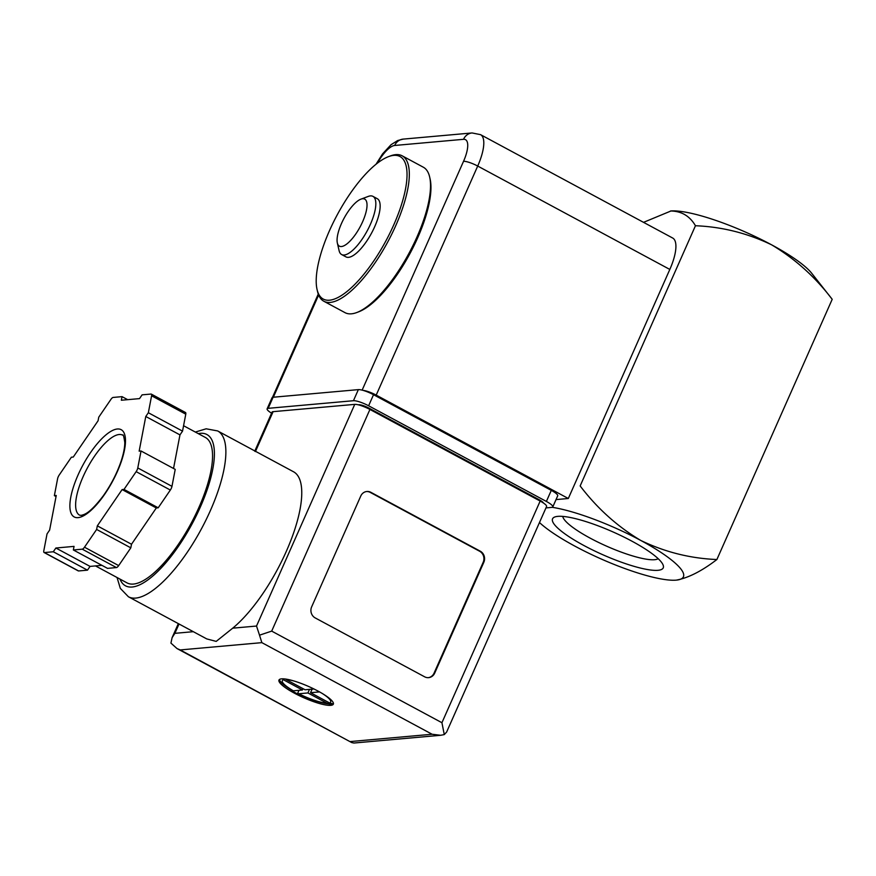 <?xml version="1.0" encoding="UTF-8"?>
<svg xmlns="http://www.w3.org/2000/svg" width="876" height="876" viewBox="0 0 876 876"><rect width="100%" height="100%" fill="white"/><g stroke="black" fill="none" stroke-linecap="round" stroke-linejoin="round"><path stroke-width="1.31" d="M643.532 222.351L671.071 210.941A82.596 17.027 -156.1 0 0 670.501 210.996C681.451 211.083 689.773 216 695.456 225.734C722.076 226.807 747.48 233.18 771.657 244.853A82.596 17.027 -156.1 0 0 671.093 210.941L671.071 210.941M811.691 273.246A82.596 17.027 -156.1 0 0 771.657 244.853C795.036 258.814 815.217 276.969 832.2 299.307L811.691 273.246M695.456 225.734L580.153 485.939C597.136 508.288 617.306 526.443 640.684 540.404A82.596 17.027 -156.1 0 0 552.23 507.313M716.886 559.523C690.266 558.45 664.873 552.077 640.684 540.404A82.596 17.027 -156.1 0 1 676.272 580.131C688.218 577.985 701.753 571.119 716.886 559.523L832.2 299.307M675.692 580.175L676.272 580.131A82.596 17.027 -156.1 0 1 675.681 580.175L675.692 580.175A82.596 17.027 -156.1 0 1 575.116 546.263A82.596 17.027 -156.1 0 1 539.474 522.534M583.865 545.485A60.532 12.483 23.9 0 1 554.858 516.96A60.532 12.483 23.9 0 1 612.959 531.918A60.532 12.483 23.9 0 1 663.066 564.91A60.532 12.483 23.9 0 1 640.301 568.02A60.532 12.483 23.9 0 1 583.865 545.485M658.172 558.691A52.626 10.851 23.9 0 1 654.602 559.709A52.626 10.851 23.9 0 1 590.139 538.127A52.626 10.851 23.9 0 1 562.753 516.413M329.529 300.205A80.942 27.605 118.3 0 1 317.057 289.463A80.942 27.605 118.3 0 1 337.304 214.708A80.942 27.605 118.3 0 1 388.539 156.629A80.942 27.605 118.3 0 1 396.061 219.493A80.942 27.605 118.3 0 1 329.529 300.205M360.923 199.159L368.281 196.41A33.036 11.268 118.3 0 1 372.946 196.366L377.271 198.699A33.036 11.268 118.3 0 1 373.209 229.884A33.036 11.268 118.3 0 1 348.517 257.347A33.036 11.268 118.3 0 1 345.965 256.887L341.64 254.555A33.036 11.268 118.3 0 1 339.1 250.635L337.348 242.991A26.707 9.11 118.3 0 1 344.027 218.321A26.707 9.11 118.3 0 1 360.923 199.159A26.707 9.11 118.3 0 1 363.409 219.909A26.707 9.11 118.3 0 1 341.465 246.528A26.707 9.11 118.3 0 1 337.348 242.991M388.539 156.629L390.455 155.906A82.596 28.174 118.3 0 1 402.128 155.797A82.596 28.174 118.3 0 1 391.955 233.772A82.596 28.174 118.3 0 1 330.241 302.417A82.596 28.174 118.3 0 1 323.846 301.256A82.596 28.174 118.3 0 1 317.517 291.456L317.057 289.463M402.128 155.797L423.316 167.206A82.596 28.174 118.3 0 1 429.656 176.996A82.596 28.174 118.3 0 1 408.983 253.284A82.596 28.174 118.3 0 1 356.707 312.557A82.596 28.174 118.3 0 1 351.44 313.816A82.596 28.174 118.3 0 1 345.045 312.666L323.846 301.256M429.656 176.996L430.105 179A80.942 27.605 118.3 0 1 409.858 253.755A80.942 27.605 118.3 0 1 358.623 311.834L356.707 312.557M372.946 196.366A33.036 11.268 118.3 0 1 368.884 227.563A33.036 11.268 118.3 0 1 344.191 255.015A33.036 11.268 118.3 0 1 341.64 254.555M363.08 390.389A11.563 2.387 23.9 0 1 376.198 395.109L568.316 498.499L669.822 269.436A37.164 12.68 -61.7 0 0 672.68 238.031L480.552 134.652L472.065 132.955A11.563 10.6 -95.1 0 0 463.524 139.317A25.601 8.738 -61.7 0 1 463.535 161.315L362.138 390.138M556.03 499.594L568.316 498.499M317.966 691.044A29.729 6.132 -156.1 0 0 278.984 680.05A29.729 6.132 -156.1 0 0 303.676 697.701A29.729 6.132 -156.1 0 0 333.351 704.14A29.729 6.132 -156.1 0 0 317.966 691.044M292.661 690.671C283.43 685.152 281.535 682.623 281.754 682.897A29.729 6.132 23.9 0 1 279.477 679.458M292.245 690.43L292.026 690.934A29.729 6.132 23.9 0 0 294.686 692.412A29.729 6.132 23.9 0 0 297.49 693.88L297.763 693.255L298.815 693.759L297.763 693.255M333.449 703.373A29.729 6.132 23.9 0 1 332.541 703.778L332.267 704.403A29.729 6.132 23.9 0 1 331.106 704.6A29.729 6.132 23.9 0 1 329.639 704.632L329.913 704.019A29.729 6.132 23.9 0 1 329.365 703.997C320.627 703.089 310.235 699.639 298.201 693.661M319.543 691.909L310.542 692.708L329.507 702.913L332.541 703.778M326.89 703.154L307.914 692.949L298.815 693.759A26.433 5.453 -156.1 0 0 326.89 703.154L329.913 704.019M293.35 690.814L302.439 690.003L283.474 679.787A26.433 5.453 -156.1 0 0 293.35 690.814L292.299 690.31M294.522 681.156A26.433 5.453 -156.1 0 0 286.091 679.557L305.067 689.762L313.958 688.974M206.769 638.922L216.197 641.396L232.72 628.169A94.159 32.116 -61.7 0 0 290.701 540.81A94.159 32.116 -61.7 0 0 293.548 471.781L217.653 430.937A94.159 32.116 118.3 0 1 206.068 519.829A94.159 32.116 118.3 0 1 135.714 598.089A94.159 32.116 118.3 0 1 128.422 596.764L206.769 638.922M254.73 451.217L272.031 412.169A12.384 2.551 23.9 0 1 273.104 411.665L354.747 404.373A12.384 2.551 23.9 0 1 369.924 409.453L540.163 501.061A12.384 2.551 23.9 0 1 546.569 506.525L446.629 732.051L444.274 734.592L440.661 735.282L432.109 734.252L261.858 642.645L259.526 635.177L271.691 631.114L441.931 722.722L444.274 734.592M311.648 606.871L360.77 496.035A8.256 7.577 -95.1 0 1 366.869 491.491A8.256 7.577 -95.1 0 1 370.876 492.323L480.267 551.19A8.256 7.577 -95.1 0 1 483.837 562.261L434.715 673.086A8.256 7.577 -95.1 0 1 428.616 677.641A8.256 7.577 -95.1 0 1 424.608 676.798L315.218 617.93A8.256 7.577 -95.1 0 1 311.648 606.871M73.354 549.975L107.54 568.371L116.431 567.571A4.128 1.413 -61.7 0 0 118.676 565.6L130.82 547.839L131.51 544.248L156.311 507.97L158.195 507.806L170.338 490.045A4.128 1.413 -61.7 0 0 171.97 486.344L175.222 469.383L141.036 450.987L139.153 451.151L145.777 416.494L148.351 412.738L151.592 395.777A4.128 1.413 -61.7 0 0 151.318 394.112A4.128 1.413 -61.7 0 0 150.99 394.058L142.098 394.846L139.525 398.613L121.359 400.233L122.038 396.642L113.146 397.441A4.128 1.413 -61.7 0 0 110.902 399.412L98.758 417.173L98.079 420.765L73.266 457.042L71.394 457.206L59.25 474.967A4.128 1.413 -61.7 0 0 57.608 478.668L54.367 495.63L56.25 495.466L49.614 530.122L47.041 533.878L43.8 550.84A4.128 1.413 -61.7 0 0 44.085 552.504A4.128 1.413 -61.7 0 0 44.402 552.559L53.294 551.77L55.867 548.015L74.044 546.383L73.354 549.975L82.256 549.175A4.128 1.413 -61.7 0 0 84.49 547.204L96.634 529.443L97.324 525.852L122.125 489.575L124.009 489.41L136.152 471.649A4.128 1.413 -61.7 0 0 137.784 467.948L141.036 450.987M44.085 552.504L78.271 570.9A4.128 1.413 -61.7 0 0 78.588 570.955L87.48 570.167L90.053 566.4L101.912 565.348M173.536 468.474L179.963 434.89L182.536 431.134L185.778 414.173A4.128 1.413 -61.7 0 0 185.493 412.508L151.318 394.112M261.858 642.645L180.226 649.937L177.007 648.558L170.929 643.104L172.09 637.695L174.871 633.337L193.322 631.684M232.72 628.169L256.515 626.044L259.526 635.177M271.582 413.176A12.384 2.551 23.9 0 1 267.125 408.829L272.042 397.748A12.384 2.551 23.9 0 1 273.104 397.244L358.361 389.623A12.384 2.551 23.9 0 1 373.526 394.704L551.289 490.363A12.384 2.551 23.9 0 1 557.705 495.827L552.789 506.908A12.384 2.551 23.9 0 1 551.716 507.401L545.956 507.916M267.125 408.829A12.384 2.551 23.9 0 1 268.198 408.325L353.444 400.715A12.384 2.551 23.9 0 1 368.621 405.785L546.383 501.444A12.384 2.551 23.9 0 1 552.789 506.908M358.175 404.789L358.821 404.734A8.256 1.708 23.9 0 1 368.938 408.117L539.178 499.725A8.256 1.708 23.9 0 1 543.448 503.021M180.226 649.937L351.758 742.585L353.937 743.034L440.661 735.282M183.566 425.725L205.345 437.442A82.596 28.174 118.3 0 1 195.184 515.416A82.596 28.174 118.3 0 1 133.459 584.062A82.596 28.174 118.3 0 1 127.064 582.901L95.495 565.918M158.195 507.806L124.009 489.41M156.311 507.97L122.125 489.575M131.51 544.248L97.324 525.852M130.82 547.839L96.634 529.443M90.053 566.4L55.867 548.015M87.48 570.167L53.294 551.77M56.042 496.539L54.367 495.63M127.666 399.664L122.038 396.642M182.536 431.134L148.351 412.738M179.963 434.89L145.777 416.494M366.54 491.524A8.256 7.577 -95.1 0 1 370.22 492.378L479.61 551.245A8.256 7.577 -95.1 0 1 483.18 562.315L434.058 673.151A8.256 7.577 -95.1 0 1 428.287 677.663M312.119 689.138L310.542 692.708M330.405 703.329L329.825 704.643M309.502 689.368L307.914 692.949M299.001 690.31L297.435 693.847M303.03 688.667L302.439 690.003M377.436 163.133A25.601 8.738 -61.7 0 1 394.671 145.471L463.524 139.317M318.634 295.026L273.345 397.222M669.822 269.436L477.705 166.057L376.198 395.109M463.535 161.315A11.563 2.387 23.9 0 1 477.705 166.057A37.164 12.68 -61.7 0 0 480.552 134.652M394.671 145.471A11.563 10.6 -95.1 0 1 403.212 139.109L472.065 132.955M329.507 702.913A26.433 5.453 -156.1 0 0 322.083 693.365M441.931 722.722L540.163 501.061M271.691 631.114L369.924 409.453M350.466 741.545L432.109 734.252M353.444 400.715L358.361 389.623M368.621 405.785L373.526 394.704M546.383 501.444L551.289 490.363M268.198 408.325L273.104 397.244M368.643 408.785L368.938 408.117M538.893 500.382L539.178 499.725M256.515 626.044L354.747 404.373M174.871 633.337L179.022 623.997M255.431 451.556L273.104 411.665M198.261 433.631A85.892 29.302 118.3 0 1 201.261 504.937A85.892 29.302 118.3 0 1 132.156 587.019A85.892 29.302 118.3 0 1 119.979 579.091M170.338 490.045L136.152 471.649M118.676 565.6L84.49 547.204M116.431 567.571L82.256 549.175M78.588 570.955L44.402 552.559M185.778 414.173L151.592 395.777M171.97 486.344L137.784 467.948M79.585 515.154A45.432 15.494 118.3 0 1 87.469 467.806A45.432 15.494 118.3 0 1 122.64 435.142C123.177 433.97 123.888 436.412 124.786 442.468C124.808 447.089 123.735 452.881 121.545 459.856C117.45 472.383 111.372 484.34 103.324 495.75C89.549 513.894 84.293 514.53 81.107 515.373L79.585 515.154M78.052 517.639A49.56 16.907 118.3 0 1 90.48 452.662A49.56 16.907 118.3 0 1 124.556 449.618A49.56 16.907 118.3 0 1 78.052 517.639M370.22 492.378L370.876 492.323M479.61 551.245L480.267 551.19M483.18 562.315L483.837 562.261M434.058 673.151L434.715 673.086M318.262 294.062L272.48 397.375M403.212 139.109L397.671 140.543L391.046 144.704L382.56 153.891L376.045 164.228M172.09 637.695L178.332 623.624M177.007 648.558L351.758 742.585M128.422 596.764L120.33 588.387L117.045 577.514M195.315 432.054L206.167 428.802L217.653 430.937"/></g></svg>
